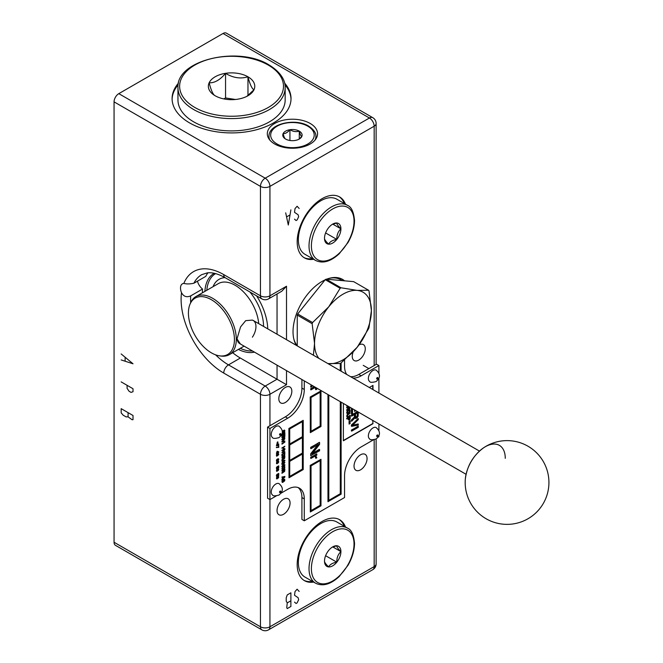 <?xml version="1.0" encoding="UTF-8"?>
<svg xmlns="http://www.w3.org/2000/svg" width="663" height="663" viewBox="0 0 663 663"><rect width="100%" height="100%" fill="white"/><g stroke="black" fill="none" stroke-linecap="round" stroke-linejoin="round"><path stroke-width="0.99" d="M353.222 351.829A9.216 5.321 120 0 0 352.252 356.321A9.216 5.321 120 0 0 354.166 360.539A9.216 5.321 120 0 0 361.26 358.07A9.216 5.321 120 0 0 365.28 348.804A9.216 5.321 120 0 0 363.374 344.586A9.216 5.321 120 0 0 358.99 344.917M290.071 503.01A9.216 5.321 120 0 0 288.165 498.791A9.216 5.321 120 0 0 281.062 501.261A9.216 5.321 120 0 0 277.043 510.527A9.216 5.321 120 0 0 278.949 514.745A9.216 5.321 120 0 0 286.051 512.275A9.216 5.321 120 0 0 290.071 503.01M367.062 458.556A9.216 5.321 120 0 0 365.156 454.337A9.216 5.321 120 0 0 358.053 456.807A9.216 5.321 120 0 0 354.034 466.081A9.216 5.321 120 0 0 355.94 470.299A9.216 5.321 120 0 0 363.042 467.829A9.216 5.321 120 0 0 367.062 458.556M296.361 345.373A41.04 23.694 -60 0 1 293.029 331.707A41.04 23.694 -60 0 1 325.085 279.877M326.61 279.222A41.04 23.694 -60 0 1 342.572 279.413A41.04 23.694 -60 0 1 344.586 280.83M313.632 582.081A35.172 20.313 -60 0 1 304.466 580.655A35.172 20.313 -60 0 1 297.181 564.553A35.172 20.313 -60 0 1 312.53 529.157A35.172 20.313 -60 0 1 339.638 519.726A35.172 20.313 -60 0 1 345.456 526.952M313.632 259.308A35.172 20.313 -60 0 1 304.466 257.882A35.172 20.313 -60 0 1 297.181 241.78A35.172 20.313 -60 0 1 312.53 206.375A35.172 20.313 -60 0 1 339.638 196.952A35.172 20.313 -60 0 1 345.456 204.179M291.844 391.195A9.216 5.321 120 0 0 289.938 386.985A9.216 5.321 120 0 0 282.844 389.446A9.216 5.321 120 0 0 278.816 398.72A9.216 5.321 120 0 0 280.731 402.938A9.216 5.321 120 0 0 287.825 400.469A9.216 5.321 120 0 0 291.844 391.195M207.95 272.816A53.604 30.946 -120 0 0 205.745 276.38L193.903 283.217C190.057 284.096 186.709 284.162 183.85 283.408A9.216 5.321 60 0 0 182.408 283.83A9.216 5.321 60 0 0 181.513 292.648A60.3 34.816 60 0 0 223.746 373.078L260.46 394.278A6.696 3.87 0 0 0 269.932 394.278A6.696 3.87 -120 0 0 265.2 386.073A6.696 3.87 120 0 0 260.46 394.278L260.46 626.784A6.696 3.87 120 0 0 261.844 629.85L115.453 545.326A6.696 3.87 -60 0 1 114.061 542.259L114.061 101.862A6.696 3.87 -60 0 1 118.801 93.657L265.2 178.181A6.696 3.87 120 0 0 260.46 186.386A6.696 3.87 0 0 0 269.932 186.386L374.164 126.21L374.164 365.553M268.548 298.872L281.783 291.231L286.515 286.225L269.932 295.806A6.696 3.87 180 0 1 260.46 295.806A6.696 3.87 120 0 0 261.844 298.872A6.696 6.696 0 0 0 268.548 298.872A6.696 3.87 -120 0 0 269.932 295.806L269.932 186.386A6.696 3.87 -120 0 0 265.2 178.181L369.432 118.006L223.033 33.481A6.696 3.87 -60 0 1 226.381 33.15L372.78 117.674A6.696 3.87 120 0 0 369.432 118.006A6.696 3.87 60 0 1 374.164 126.21A6.696 3.87 0 0 0 376.128 123.475A6.696 6.696 0 0 0 372.78 117.674M223.033 33.481L118.801 93.657M274.673 143.987A25.128 14.503 180 0 1 267.313 133.735A25.128 14.503 180 0 1 282.828 120.326A25.128 14.503 180 0 1 310.209 123.475A25.128 14.503 180 0 1 317.569 133.735A25.128 14.503 180 0 1 302.055 147.136A25.128 14.503 180 0 1 274.673 143.987M178.513 83.074A59.463 34.335 0 0 0 172.098 98.58A59.463 34.335 0 0 0 208.804 130.304A59.463 34.335 0 0 0 273.604 122.862A59.463 34.335 0 0 0 291.024 98.58A59.463 34.335 0 0 0 284.609 83.074M291.016 99.268A59.463 34.335 0 0 0 284.957 84.839M172.107 99.268A59.463 34.335 180 0 1 178.165 84.839M344.271 203.5A35.172 20.313 120 0 0 339.033 196.629M312.447 258.62A35.172 20.313 -60 0 1 303.878 257.526M344.114 280.789A41.04 23.694 120 0 0 341.967 279.082M374.164 439.735L374.164 566.608A6.696 3.87 60 0 1 372.78 569.674A6.696 6.696 0 0 0 376.128 563.873A6.696 3.87 180 0 1 374.164 566.608L269.932 626.784A6.696 3.87 180 0 1 260.46 626.784L114.061 542.259M372.78 569.674L268.548 629.85A6.696 3.87 -120 0 0 269.932 626.784L269.932 499.587L276.297 495.916M232.672 352.716A53.604 30.946 -120 0 0 240.321 358.037L286.515 384.706L269.932 394.278L269.932 425.729M181.513 292.648C183.56 296.552 186.626 297.629 190.695 295.88L202.538 289.043A53.604 30.946 -120 0 0 202.422 292.814M197.45 281.17A9.216 5.321 -120 0 0 202.538 289.043M254.451 352.119A44.52 25.7 60 0 1 238.39 349.418M204.884 291.389A44.52 25.7 60 0 1 214.215 273.289M256.556 295.814A44.52 25.7 60 0 1 267.761 328.856M252.47 350.976A43.551 25.144 60 0 1 240.321 348.307A43.551 25.144 60 0 0 252.47 350.976M215.583 273.612A43.551 25.144 -120 0 0 206.815 290.278A43.551 25.144 -120 0 1 215.583 273.612M312.447 581.393A35.172 20.313 -60 0 1 303.878 580.299M344.271 526.273A35.172 20.313 120 0 0 339.033 519.402M215.144 95.745L215.144 95.745A23.213 13.401 180 0 1 209.143 82.809A23.213 13.401 180 0 1 225.553 73.328A23.213 13.401 180 0 1 247.97 76.8A23.213 13.401 180 0 1 253.979 89.745A23.213 13.401 180 0 1 247.97 95.745A23.213 13.401 180 0 1 237.569 99.218A23.213 13.401 180 0 1 215.144 95.745C213.146 94.842 211.141 90.524 209.143 82.809C214.613 83.049 220.083 79.892 225.553 73.328C233.028 77.894 240.503 79.046 247.97 76.8L247.97 95.555M285.165 87.64L285.165 99.947A53.604 30.946 0 0 1 252.073 128.539A53.604 30.946 0 0 1 193.654 121.835A53.604 30.946 180 0 1 177.957 99.947L177.957 87.64A53.604 30.946 180 0 0 193.654 109.528A53.604 30.946 0 0 0 252.073 116.232A53.604 30.946 0 0 0 285.165 87.64C285.471 82.394 282.653 73.22 269.112 64.991C238.448 45.49 175.927 60.002 177.957 87.64M225.553 73.328L225.553 97.95L223.87 98.92M235.473 99.483L225.553 97.95M247.97 76.8C249.976 84.524 251.973 88.834 253.979 89.745L246.818 96.375M378.904 372.904L378.904 365.553L376.534 364.186L358.766 374.446A23.454 13.542 -60 0 1 350.586 376.675M301.914 379.526L301.914 388.12A23.454 13.542 -60 0 1 285.33 416.845L267.57 427.096L267.57 498.22L269.932 499.587L269.932 428.472L287.701 418.212A23.454 13.542 -60 0 0 304.284 389.488L304.284 380.894M298.184 487.587A23.454 13.542 -60 0 1 301.914 497.54L301.914 519.419L304.284 520.786L344.553 497.54L344.553 475.653A23.454 13.542 -60 0 1 361.136 446.937L373.426 439.842M378.904 365.553L361.136 375.813A23.454 13.542 -60 0 1 352.956 378.043M378.175 437.099L378.904 436.677L378.904 435.831M378.904 430.345L378.904 423.972M378.904 393.026L378.904 378.391M281.046 493.173L287.701 489.327A23.454 13.542 -60 0 1 299.427 488.167A23.454 13.542 -60 0 1 304.284 498.907L304.284 520.786M346.716 374.438A23.454 13.542 -60 0 1 344.553 366.241L344.553 360.084M327.97 394.568L327.97 501.642L341.122 494.184L341.122 402.159M320.983 459.31L310.209 465.393L310.325 511.969L320.983 505.811L320.983 459.31L310.325 465.467L310.325 511.969M320.983 390.921L310.209 397.013L310.325 432.641L320.983 426.483L320.983 390.921L310.325 397.079L310.325 432.641M303.215 420.334L288.886 428.472L289.002 477.774L303.215 469.57L303.215 420.334L289.002 428.538L289.002 477.774M372.979 385.385L369.324 387.499L372.979 385.385L372.979 389.604L372.979 385.385M372.979 423.682L343.368 440.779L343.368 403.46L343.368 440.779L372.979 423.682L372.747 420.417M282.214 433.204L283.242 432.889L284.029 430.652L284.452 430.685L284.212 432.259L284.875 430.991L284.452 430.072L283.731 430.486L282.761 432.898L282.819 430.743L282.372 431.215M284.7 430.204L283.607 430.42L282.761 432.898M283.25 435.624L283.25 433.983L283.25 435.624L283.731 435.483L283.731 433.701L284.518 433.246L284.875 435.094L284.875 432.632L282.032 434.273L282.032 436.735L282.397 434.472L283.366 433.909L283.366 435.69M284.394 435.235L284.394 433.32L284.518 435.301M284.875 432.632L281.916 434.199L282.032 436.735M283.308 438.119L283.184 437.025L282.032 439.876L284.634 438.036L284.875 435.641L282.032 437.282L283.308 436.958L283.308 438.119L282.032 439.876M284.875 435.641L281.916 437.207L282.032 437.688M284.759 441.036L282.397 441.583L284.875 438.782L282.032 442.064L284.875 441.11M284.875 438.782L281.916 441.45L282.032 442.064M284.875 442.064L281.916 443.638L282.032 444.119L284.875 442.064L282.032 444.119M283.366 449.506L283.25 447.658L283.25 449.439L281.916 450.616L284.875 449.042L283.731 449.29L283.731 447.376L284.875 446.307L282.032 447.948L283.366 447.591L283.366 449.506L282.032 450.683M284.759 448.561L283.731 449.158L284.875 448.627M284.875 446.307L281.916 447.881L282.032 448.354M284.759 451.71L283.731 451.553L284.875 449.589L282.032 452.738L284.875 451.776M284.875 449.589L282.032 452.738M284.875 452.738L281.916 454.304L281.974 456.252L283.002 456.55L284.7 455.091L284.875 452.738L282.032 454.379L282.214 456.525M283.308 458.498L283.184 457.404L282.032 460.255L284.634 458.415L284.875 456.02L282.032 457.661L283.308 457.337L283.308 458.498L282.032 460.255M284.875 456.02L281.916 457.586L282.032 458.067M284.875 460.255L281.916 460.735L282.761 461.067L282.032 463.536L284.875 460.802L284.875 460.255L282.032 461.216M282.761 462.434L282.645 461.092L282.032 463.536M282.032 466.205L284.195 463.246L281.916 466.752L284.875 465.177L282.455 466.164L284.875 462.442L282.032 464.083L284.518 463.064L282.032 466.818M284.759 464.705L282.653 465.915L284.875 464.771M284.875 462.442L281.916 464.017L282.032 464.498M284.7 466.313L283.789 466.213L282.339 467.258L281.916 468.94L282.455 469.653L284.212 468.774L284.875 467.365L284.452 466.18L282.703 467.05L282.214 469.52M283.308 471.492L283.184 470.399L282.032 473.249L284.634 471.41L284.875 469.006L282.032 470.647L283.308 470.324L283.308 471.492L282.032 473.249M284.875 469.006L281.916 470.581L282.032 471.061M284.875 476.531L281.916 477.012L282.761 477.343L282.032 479.813L284.875 477.078L284.875 476.531L282.032 477.493M282.761 478.711L282.645 477.368L282.032 479.813M284.452 479.855L284.212 481.429L284.875 480.153L284.452 479.241L283.491 480.07L282.944 481.96L282.397 481.653L282.819 479.904L282.032 481.321L282.214 482.374L283.002 482.332L284.336 479.722L284.212 481.429M284.7 479.374L283.607 479.589L282.761 482.059M282.819 479.904L281.974 480.874L282.214 482.374M277.673 441.914L277.068 442.685L277.573 442.975L278.07 442.246L277.673 441.914L277.184 442.76M278.758 444.077L277.018 443.605L276.446 445.743L277.432 445.735L278.758 444.409L277.432 443.506L276.446 445.743M278.758 445.412L278.394 447.152L276.33 447.235L278.758 447.417L278.758 445.412L278.51 447.227L276.446 447.641M278.758 451.868L277.018 451.404L276.446 453.542L277.134 453.144L277.134 453.699L278.758 452.199L277.134 451.47L277.134 452.804L276.446 453.542M277.432 454.08L276.372 455L276.786 456.235L278.709 454.627L278.41 453.575L277.035 454.196L276.645 456.152M278.559 453.649L277.673 454.163M278.559 458.829L276.67 459.616L276.372 460.901L276.985 461.241L278.22 460.536L278.758 459.326L278.41 458.746L277.134 459.318L276.645 461.166M278.46 461.614L278.22 462.981L278.758 461.887L278.369 461.175L276.496 462.699L276.645 463.727L277.333 463.603L277.673 461.68L278.22 461.481L278.22 462.981M278.559 461.224L276.72 461.987L276.645 463.727M278.758 465.898L277.358 466.57L276.985 468.592L277.035 466.893L276.446 468.07L276.645 468.849L277.283 468.758L277.722 466.777L278.51 466.321L278.758 467.796L278.758 465.898L277.482 466.636L277.623 467.945L276.985 468.592M277.035 466.893L276.372 467.697L276.645 468.849M278.394 467.863L278.394 466.387L278.51 467.937M278.46 469.189L278.22 470.556L278.758 469.462L278.369 468.741L276.496 470.266L276.645 471.294L277.333 471.178L277.673 469.255L278.22 469.048L278.22 470.556M278.559 468.799L276.72 469.553L276.645 471.294M278.758 473.473L277.358 474.144L276.985 476.167L277.035 474.468L276.446 475.644L276.645 476.424L277.283 476.332L277.722 474.343L278.51 473.888L278.758 475.363L278.758 473.473L277.482 474.211L277.623 475.52L276.985 476.167M277.035 474.468L276.372 475.263L276.645 476.424M278.394 475.437L278.394 473.962L278.51 475.504M278.46 476.763L278.22 478.131L278.758 477.037L278.369 476.316L276.496 477.841L276.645 478.868L277.333 478.752L277.673 476.821L278.369 476.647L278.22 478.131M278.559 476.365L276.72 477.128L276.645 478.868M311.262 385.07L310.947 387.184L312.712 385.758M314.502 386.794L310.947 388.849L310.947 389.885L314.618 387.764L315.356 387.963L315.903 389.72L316.823 389.189L316.533 387.963M310.947 388.849L314.27 386.653L310.715 388.709L310.947 389.885M310.947 453.898L317.842 444.724L310.715 453.757L310.715 455.63L319.583 450.782L319.583 449.539L312.232 453.774L319.583 444.351L319.583 442.478L310.947 447.459L310.947 448.71L318.48 444.359L310.947 453.898L310.947 455.763M319.342 449.398L312.621 453.277L319.583 449.539M319.583 442.478L310.715 447.326L310.947 448.71M315.721 457.163L315.174 456.492L315.903 458.299L316.823 457.768L315.721 455.705L316.823 455.075L316.823 454.031L310.947 457.429L310.947 458.465L314.618 456.343L315.356 456.542L315.903 458.299M316.823 454.031L310.715 457.288L310.947 458.465M340.293 363.415L340.293 370.733M340.293 401.679L340.293 493.711L328.798 500.341M320.154 460.611L320.154 505.33L311.038 510.601M320.154 392.223L320.154 426.011L311.038 431.273M302.386 421.627L302.386 436.677L289.714 443.995M302.386 437.63L302.386 453.086L289.714 460.404M302.386 454.047L302.386 469.089L289.714 476.407M284.576 437.522L284.46 436.287L284.394 437.696L283.731 438.218L283.665 436.743L284.576 436.221L284.518 437.762L283.847 438.284M284.518 454.586L284.394 453.426L284.212 455.1L282.761 456.21L282.397 454.578L284.518 453.351L284.336 455.166L282.761 456.21M284.576 457.901L284.46 456.666L284.394 458.075L283.731 458.597L283.665 457.122L284.576 456.6L284.518 458.141L283.847 458.663M284.394 460.719L283.002 462.045L284.394 460.719M284.452 466.793L284.212 468.095L282.761 469.205L282.579 467.672L283.913 466.694L284.518 467.034L284.154 468.401L282.761 469.205M284.576 470.896L284.46 469.661L284.394 471.061L283.731 471.584L283.665 470.117L284.576 469.595L284.518 471.136L283.847 471.658M284.394 476.995L283.002 478.321L284.394 476.995M278.228 444.243L277.432 444.707L278.228 444.243M278.228 452.033L277.432 452.498L278.228 452.033M277.482 454.611L277.035 455.929L276.736 455.042L277.482 454.611L277.035 455.929M278.46 454.047L278.07 455.274L277.772 454.445L278.46 454.047L278.07 455.274M278.46 459.219L277.134 460.934L276.695 460.52L277.134 459.6L278.07 459.061L278.51 459.476L277.134 460.934M277.507 462.028L276.985 463.47L276.736 462.608L277.557 462.169L276.985 463.47M277.507 469.603L276.985 471.045L276.736 470.183L277.557 469.744L276.985 471.045M277.507 477.178L276.985 478.611L276.736 477.758L277.557 477.31L276.985 478.611M267.57 427.096L269.932 428.472M341.122 371.214L341.122 362.918M328.094 394.634L328.094 501.709M340.409 363.349L340.409 370.799M340.409 401.745L340.409 493.778L328.798 500.474L328.798 395.049M328.798 364.103L328.798 363.664M320.27 460.545L320.27 505.405L311.038 510.734L311.038 465.874L320.27 460.545M320.27 392.156L320.27 426.077L311.038 431.406L311.038 397.493L320.27 392.156M302.51 421.56L302.51 436.743L289.714 444.127L289.714 428.944L302.51 421.56M302.51 437.563L302.51 453.152L289.714 460.536L289.714 444.948L302.51 437.563M302.51 453.973L302.51 469.155L289.714 476.54L289.714 461.365L302.51 453.973M372.747 389.471L372.747 385.526M343.368 440.505L372.747 423.549M354.531 411.333L354.531 409.9L354.763 411.474L355.617 410.53M351.423 413.77L351.423 408.11L351.423 413.77L352.509 413.414L352.509 408.731M357.672 411.715L351.663 415.179L351.663 416.14L354.622 414.425L354.622 417.135L354.39 414.566L354.39 417.002L351.423 419.986L351.663 421.245L354.904 417.93L355.758 418.56L357.166 417.748L358.153 416.057L358.293 412.071M351.663 415.179L357.432 411.574L351.423 415.046L351.663 416.14M358.061 423.98L352.509 425.223L358.293 419.646L358.293 418.693L351.663 425.074L351.663 426.35L358.293 425.074L358.293 424.113M358.293 418.693L351.423 424.933L351.663 426.35M358.293 426.35L351.423 430.038L351.663 431.132L358.293 427.303L358.293 426.35L351.663 430.179L351.663 431.132M346.923 405.507L346.898 406.17L348.067 406.17M348.614 406.485L346.923 407.463L346.923 407.944L348.406 407.09L348.406 408.441L348.166 407.223L348.166 408.309L346.691 409.8L346.923 410.496L348.547 408.839L349.467 408.947L350.238 407.422M346.923 407.463L348.382 406.353L346.691 407.322L346.923 407.944M350.031 409.9L348.879 409.734L347.18 410.952L346.691 412.908L347.42 413.803L349.467 412.776L350.238 411.135L349.749 409.742L347.702 410.762L346.998 411.972L347.139 413.646M350.238 415.444L347.768 416.787L347.346 416.314L347.768 415.03L350.238 413.049L347.702 414.59L346.923 416.24L347.702 417.309L350.238 415.916L350.238 415.444L347.768 416.787M350.238 413.049L347.18 414.781L346.691 416.099L347.139 417.151M350.238 416.555L346.691 418.336L346.923 418.95L348.406 418.096L348.473 419.894L349.467 419.961L350.172 418.917L350.238 416.555L346.923 418.95M348.406 419.53L348.688 420.085M350.238 420.831L348.846 421.809L350.238 421.892L350.238 420.831L349.086 422.107M349.086 423.947L350.238 423.45L349.202 423.375L350.238 422.107L349.086 422.779L349.998 422.422L349.086 423.334L349.998 423.425L349.086 424.121M350.238 422.107L349.086 422.944M357.589 415.742L357.349 412.85L357.208 416.173L355.608 417.358L355.476 413.936L357.589 412.717L357.448 416.306L355.898 417.524M349.89 407.223L348.904 408.557L349.028 406.726M349.749 410.463L349.368 411.922L347.768 413.281L347.561 411.483L349.111 410.347L349.815 410.737L349.393 412.336L347.768 413.281M349.89 418.759L349.65 417.375L349.583 418.9L348.904 419.563L348.829 417.856L349.89 417.242L349.252 419.604M351.663 408.242L351.663 413.903M354.763 410.041L354.763 411.474M354.622 417.135L351.663 420.127L351.663 421.245M346.923 405.706L347.139 406.303M348.406 408.441L346.923 410.496M349.89 407.745L349.252 408.59M354.39 417.002L351.663 420.127M357.349 415.61L356.321 417.433M358.061 418.552L351.663 425.074M358.061 426.21L351.663 430.179M346.691 405.574L346.998 406.063M348.166 408.309L346.923 409.933M349.65 407.612L349.467 408.466M349.791 409.759L347.18 410.952L346.998 413.405M349.509 410.322L349.815 410.737M349.583 410.604L349.815 411.375M349.583 411.242L348.05 413.19M350.006 412.908L347.18 414.781L346.998 416.919M350.006 415.303L348.05 416.704M348.166 419.397L348.473 419.894M350.006 416.422L346.923 418.469M349.65 418.618L349.467 419.48M350.006 420.69L349.086 421.941M350.006 421.975L349.086 422.779M284.336 430.619L284.212 432.259M284.394 430.784L284.518 431.265M284.576 430.138L283.607 430.42L282.944 432.79M284.634 460.669L283.002 462.227L283.002 461L284.634 460.669M284.634 476.946L283.002 478.504L283.002 477.269L284.634 476.946M277.432 443.895L278.369 444.301L277.432 444.84L277.432 443.895M277.432 451.694L278.369 452.1L277.432 452.638L277.432 451.694M277.623 462.103L277.432 463.213M277.623 469.669L277.432 470.788M277.623 477.244L277.432 478.363M284.759 432.558L282.032 434.273M284.759 435.566L282.032 437.282M283.184 438.052L282.032 439.395M284.46 437.456L284.029 438.243M284.759 438.715L282.032 441.517M284.759 441.997L282.032 443.704M284.759 446.24L282.032 447.948M283.25 449.439L282.032 450.268M284.759 449.522L282.032 452.323M284.759 452.663L281.916 454.304L282.098 456.326M284.394 454.52L283.002 456.144M284.759 455.945L282.032 457.661M283.184 458.431L282.032 459.774M284.46 457.835L284.029 458.622M282.645 462.368L282.032 463.13M284.759 460.188L282.032 460.802M284.759 462.376L282.032 464.083M284.576 466.238L282.339 467.258L282.098 469.313M284.394 466.959L284.518 467.581M284.394 467.506L283.002 469.131M284.759 468.94L282.032 470.647M283.184 471.418L282.032 472.769M284.46 470.821L284.029 471.617M282.645 478.645L282.032 479.407M284.759 476.465L282.032 477.078M284.336 479.788L284.212 481.015M282.703 479.838L281.974 480.874L282.098 482.175M284.576 479.299L283.607 479.589L282.944 481.96M277.457 441.906L277.573 442.42M278.642 444.003L277.432 443.506M277.308 443.439L276.446 445.412M278.642 445.345L278.394 447.152L276.446 447.301M278.642 451.801L277.432 451.304M277.308 451.23L276.446 453.202M278.443 453.583L277.822 453.915M277.308 454.014L276.521 454.636L276.496 455.962M277.358 454.545L277.184 455.837M278.344 453.973L278.51 454.462M278.344 454.644L278.17 455.216M278.443 458.763L277.822 458.871M277.258 459.053L276.496 460.967M278.344 459.152L277.432 460.818M278.443 461.158L276.72 461.987L276.496 463.528M278.344 461.547L278.22 462.708M278.642 465.832L277.482 467.025M276.919 466.827L276.496 468.658M277.507 467.1L277.134 468.567M278.443 468.724L276.72 469.553L276.496 471.103M278.344 469.122L278.22 470.274M278.642 473.407L277.482 474.6M276.919 474.401L276.496 476.225M277.507 474.667L277.134 476.133M278.443 476.299L276.72 477.128L276.496 478.678M278.344 476.689L278.22 477.849M311.825 385.244L310.947 386.148L310.947 387.184M311.22 384.896L311.751 385.203M315.721 388.584L315.903 389.72M311.486 385.203L310.947 386.148M319.342 442.345L310.947 447.459M316.591 453.898L310.947 457.429M332.155 224.442L336.812 223C336.705 224.094 338.072 226.042 340.915 228.834A11.602 6.696 -60 0 1 336.812 239.409A11.602 6.696 -60 0 1 328.608 244.15A11.602 6.696 -60 0 1 324.505 238.307A11.602 6.696 -60 0 1 328.608 227.732A11.602 6.696 -60 0 1 332.71 224.094A11.602 6.696 -60 0 1 336.812 223A11.602 6.696 -60 0 1 340.915 228.834C338.072 231.511 336.705 235.034 336.812 239.409C332.602 240.139 329.867 241.722 328.608 244.15C325.765 241.349 324.398 239.401 324.505 238.307M315.613 260.451L304.955 254.294A31.824 18.373 -60 0 1 298.358 239.724A31.824 18.373 120 0 1 312.256 207.701A31.824 18.373 120 0 1 336.779 199.173L347.437 205.323A31.824 18.373 120 0 0 322.914 213.851A31.824 18.373 120 0 0 309.024 245.882A31.824 18.373 -60 0 0 315.613 260.451C322.757 263.857 330.613 261.645 339.183 253.796L347.992 242.534C352.252 235.067 354.423 227.749 354.523 220.58C353.744 211.903 351.39 206.823 347.437 205.323M336.812 239.409L325.608 232.937M340.915 228.834L332.71 224.094M332.155 547.215L336.812 545.773C336.705 546.867 338.072 548.815 340.915 551.608A11.602 6.696 -60 0 1 336.812 562.183A11.602 6.696 -60 0 1 328.608 566.923A11.602 6.696 -60 0 1 324.505 561.089A11.602 6.696 -60 0 1 328.608 550.514A11.602 6.696 -60 0 1 332.71 546.876A11.602 6.696 -60 0 1 336.812 545.773A11.602 6.696 -60 0 1 340.915 551.608C338.072 554.285 336.705 557.807 336.812 562.183C332.602 562.912 329.867 564.495 328.608 566.923C325.765 564.122 324.398 562.183 324.505 561.089M315.613 583.225L304.955 577.075A31.824 18.373 -60 0 1 298.358 562.506A31.824 18.373 120 0 1 312.256 530.475A31.824 18.373 120 0 1 336.779 521.947L347.437 528.104A31.824 18.373 120 0 0 322.914 536.624A31.824 18.373 120 0 0 309.024 568.655A31.824 18.373 -60 0 0 315.613 583.225C322.757 586.631 330.613 584.418 339.183 576.57L347.992 565.307C352.252 557.848 354.423 550.53 354.523 543.353C353.744 534.676 351.39 529.596 347.437 528.104M336.812 562.183L325.608 555.71M340.915 551.608L332.71 546.876M249.893 291.969A36.855 21.274 60 0 1 263.543 326.42M225.072 277.631A36.855 21.274 -120 0 0 213.055 286.673M219.635 355.857A32.537 18.788 -120 0 0 234.047 334.542A32.537 18.788 -120 0 0 211.422 299.734A32.537 18.788 -120 0 0 189.933 304.416A32.537 18.788 -120 0 0 211.422 352.865A32.537 18.788 -120 0 0 219.635 355.857L221.061 356.048A33.498 19.343 -120 0 0 229.357 354.63A33.498 19.343 -120 0 0 234.495 327.787A33.498 19.343 -120 0 0 212.608 298.267A33.498 19.343 -120 0 0 195.858 296.601L218.359 283.615A33.498 19.343 -120 0 1 235.116 285.272A33.498 19.343 60 0 1 258.694 323.619M195.858 296.601A33.498 19.343 -120 0 0 190.48 303.082L189.933 304.416M252.404 337.169A13.401 7.741 120 0 0 253.183 320.444A13.401 7.741 120 0 0 252.404 320.088L245.691 320.643L240.561 326.925L237.006 338.884L240.404 344.014M252.404 320.088L257.045 322.666M237.023 338.163A13.401 7.741 120 0 0 239.782 343.649A13.401 7.741 120 0 0 240.561 344.006M342.34 280.631L340.799 279.745A39.863 23.014 120 0 0 329.014 278.402M293.883 339.257A39.863 23.014 120 0 0 297.248 345.672M313.408 355.211L314.544 343.442L312.149 323.693A46.062 26.595 120 0 1 312.588 322.558L297.687 313.955L325.235 279.687A46.062 26.595 -60 0 1 326.113 279.181L353.661 281.642L368.562 290.245A46.062 26.595 -60 0 1 369.001 290.875L371.396 310.615A40.203 23.213 -60 0 1 357.183 347.246L341.014 363.001A46.062 26.595 -60 0 1 340.136 363.506L327.903 363.581M297.687 313.955A46.062 26.595 120 0 0 297.248 315.091L297.248 345.879M312.588 322.558L328.757 306.803L340.136 288.289A46.062 26.595 -60 0 1 341.014 287.783L357.183 290.394L368.562 290.245M341.014 287.783L326.113 279.181M312.149 323.693L297.248 315.091M340.136 288.289L325.235 279.687M318.886 358.376A40.203 23.213 120 0 1 314.544 343.442A40.203 23.213 120 0 1 328.757 306.803A40.203 23.213 120 0 1 357.183 290.394A40.203 23.213 -60 0 1 371.396 310.615L369.001 327.597A46.062 26.595 -60 0 1 368.562 328.732L357.183 347.246A40.203 23.213 120 0 1 328.757 363.664A40.203 23.213 120 0 1 327.862 363.556M372.979 427.925A6.531 3.771 -60 0 1 376.112 427.527C380.587 431.431 380.579 435.26 376.062 439.014C372.117 440.058 369.954 439.992 369.589 438.831A6.531 3.771 120 0 1 368.752 433.561A6.531 3.771 120 0 1 372.979 427.925M372.979 370.476A6.531 3.771 -60 0 1 376.112 370.087C380.587 373.99 380.579 377.819 376.062 381.573C372.117 382.609 369.954 382.551 369.589 381.391A6.531 3.771 120 0 1 368.752 376.112A6.531 3.771 120 0 1 372.979 370.476M275.858 483.998A6.531 3.771 -60 0 1 278.99 483.6C283.466 487.512 283.449 491.341 278.941 495.087C274.988 496.131 272.833 496.073 272.46 494.905A6.531 3.771 120 0 1 271.623 489.634A6.531 3.771 120 0 1 275.858 483.998M275.858 426.549A6.531 3.771 -60 0 1 278.99 426.16C283.466 430.063 283.449 433.892 278.941 437.646C274.988 438.691 272.833 438.624 272.46 437.464A6.531 3.771 120 0 1 271.623 432.193A6.531 3.771 120 0 1 275.858 426.549M285.604 139.048L285.604 139.048A9.672 5.586 180 0 1 283.101 133.653A9.672 5.586 180 0 1 289.938 129.708A9.672 5.586 180 0 1 299.278 131.15A9.672 5.586 180 0 1 301.781 136.545A9.672 5.586 180 0 1 299.278 139.048A9.672 5.586 180 0 1 294.944 140.49A9.672 5.586 180 0 1 285.604 139.048C284.767 138.666 283.93 136.868 283.101 133.653C285.38 133.76 287.659 132.443 289.938 129.708C293.054 131.606 296.162 132.086 299.278 131.15L299.278 138.965M289.938 129.708L289.938 140.49M299.278 131.15C300.115 134.365 300.944 136.164 301.781 136.545L298.798 139.305M121.172 353.951L133.014 363.78L121.172 359.934M125.116 361.012L125.116 357.423M127.089 385.319L127.089 388.311L129.061 391.245L131.042 392.388L133.014 391.734L133.014 388.742L121.172 381.896M121.172 408.657L133.014 415.494L133.014 419.679L132.028 419.712L128.075 416.836L126.103 416.886L123.144 415.179L121.172 412.842L121.172 408.657M128.075 416.836L128.075 412.643M299.179 208.48L297.107 206.259L295.027 208.596L294.513 212.317L298.143 214.779L298.657 216.76L297.107 219.942L296.071 220.539L294.513 219.155M290.883 209.848L288.297 225.022L285.703 212.84M286.739 216.801L289.847 215.011M299.179 591.437L297.107 589.216L295.027 591.553L294.513 595.266L298.143 597.736L298.657 599.717L297.107 602.891L296.071 603.487L294.513 602.103M290.883 592.805L290.883 606.479L287.261 608.576L286.739 607.739L287.261 602.874L286.225 601.192L286.225 597.777L287.261 594.902L290.883 592.805M287.261 602.874L290.883 600.786M284.096 431.779L284.096 432.193M281.916 434.199L281.916 436.66M281.916 439.329L281.916 439.809M281.916 437.207L281.916 437.621M281.916 441.45L281.916 441.997M281.916 443.638L281.916 444.053M281.916 450.202L281.916 450.616M281.916 459.708L281.916 460.188M281.916 457.586L281.916 458M281.916 463.056L281.916 463.47M281.916 466.139L281.916 466.752M281.916 464.017L281.916 464.431M281.916 472.702L281.916 473.183M281.916 470.581L281.916 470.995M281.916 479.332L281.916 479.747M284.096 480.948L284.096 481.363M351.423 419.986L351.423 421.104M351.423 415.046L351.423 415.999M356.081 417.3L355.658 417.383M351.423 424.933L351.423 426.21M351.423 430.038L351.423 431M346.691 409.8L346.691 410.356M346.691 407.322L346.691 407.803M346.691 418.336L346.691 418.817M310.715 386.007L310.715 387.051M315.489 388.443L315.671 389.587M310.715 388.709L310.715 389.745M310.715 453.757L310.715 455.63M310.715 447.326L310.715 448.569M315.489 457.022L315.671 458.166M310.715 457.288L310.715 458.324M286.515 286.225L286.515 339.688M286.515 370.634L286.515 384.706M114.061 101.862L260.46 186.386L260.46 295.806L223.746 274.606A6.696 3.87 120 0 0 225.13 277.673L261.844 298.872M183.85 283.408A60.3 34.816 60 0 1 223.746 274.606M277.043 365.164L277.043 379.228L265.2 386.073L228.478 364.874L240.321 358.037M223.746 373.078A6.696 3.87 -60 0 1 228.478 364.874A53.604 30.946 60 0 1 215.608 354.838M190.687 302.593A53.604 30.946 60 0 1 190.695 295.88M193.903 283.217A53.604 30.946 60 0 1 201.676 274.681L207.262 272.883C212.21 272.211 218.168 273.811 225.13 277.673M277.043 293.966L277.043 334.218M194.839 107.472A51.929 29.976 0 0 0 268.275 107.472A51.929 29.976 0 0 0 268.275 65.073A51.929 29.976 180 0 0 194.839 65.073A51.929 29.976 180 0 0 194.839 107.472M358.766 374.446L361.136 375.813M301.914 497.54L304.284 498.907M285.33 416.845L287.701 418.212M301.914 388.12L304.284 389.488M354.034 221.26A30.15 17.404 120 0 0 332.71 208.953A30.15 17.404 120 0 0 311.395 245.882A30.15 17.404 -60 0 0 332.71 258.189A30.15 17.404 -60 0 0 354.034 221.26M354.034 544.041A30.15 17.404 120 0 0 332.71 531.726A30.15 17.404 120 0 0 311.395 568.655A30.15 17.404 -60 0 0 332.71 580.962A30.15 17.404 -60 0 0 354.034 544.041M377.247 435.036A0.837 0.481 -60 0 1 377.247 436.403A0.837 0.481 120 0 1 377.247 435.036M377.247 377.587A0.837 0.481 -60 0 1 377.247 378.963A0.837 0.481 120 0 1 377.247 377.587M280.118 491.109A0.837 0.481 -60 0 1 280.118 492.476A0.837 0.481 120 0 1 280.118 491.109M280.118 433.668A0.837 0.481 -60 0 1 280.118 435.036A0.837 0.481 120 0 1 280.118 433.668M277.043 143.987A21.78 12.572 0 0 0 307.839 143.987A21.78 12.572 0 0 0 307.839 126.21A21.78 12.572 180 0 0 277.043 126.21A21.78 12.572 180 0 0 277.043 143.987M315.049 140.059A23.454 13.542 0 0 0 315.895 136.47C316.185 132.981 313.781 129.534 308.676 126.127C295.242 117.674 268.25 123.848 268.987 136.47L268.987 138.94M269.824 140.059A23.454 13.542 180 0 1 268.987 136.47M505.264 458.332A28.31 16.343 120 0 0 483.352 447.973L483.352 447.973A28.31 16.343 120 0 0 465.31 479.216L465.31 479.216A28.31 16.343 120 0 0 465.227 481.454M261.844 629.85A6.696 6.696 0 0 0 268.548 629.85M376.128 123.475L376.128 364.426M376.128 438.972L376.128 563.873M244.083 346.136L229.357 354.63M466.056 474.285L239.782 343.649M479.457 451.08L253.183 320.444M363.233 365.346L368.877 368.611M315.895 136.47L315.895 138.94M483.352 447.973C472.926 455.837 466.909 466.255 465.31 479.216A41.877 41.877 0 0 0 507.062 524.367A41.877 41.877 0 0 0 526.563 445.437A41.877 41.877 0 0 0 483.352 447.973"/></g></svg>

